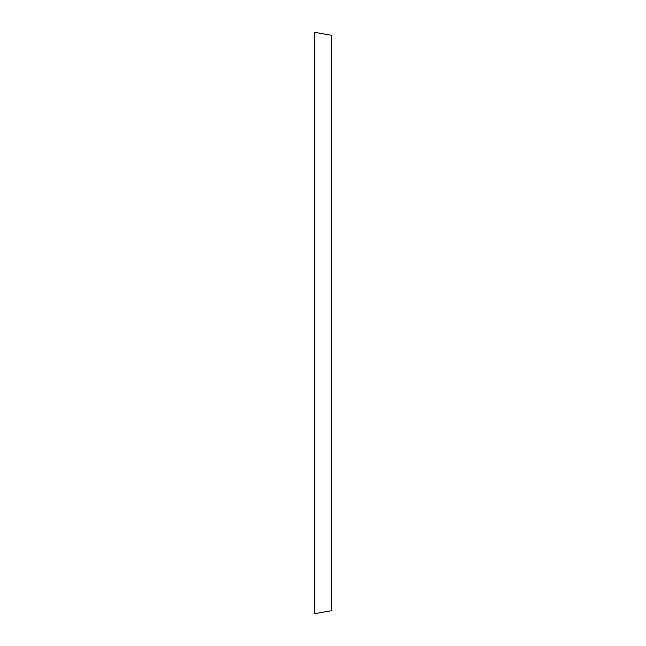 <?xml version="1.0" encoding="UTF-8"?>
<svg xmlns="http://www.w3.org/2000/svg" width="646" height="646" viewBox="0 0 646 646"><rect width="100%" height="100%" fill="white"/><g stroke="black" fill="none" stroke-linecap="round" stroke-linejoin="round"><path stroke-width="0.97" d="M331.374 35.255L331.374 610.745L314.626 613.7L314.626 32.3L331.374 35.255"/></g></svg>

